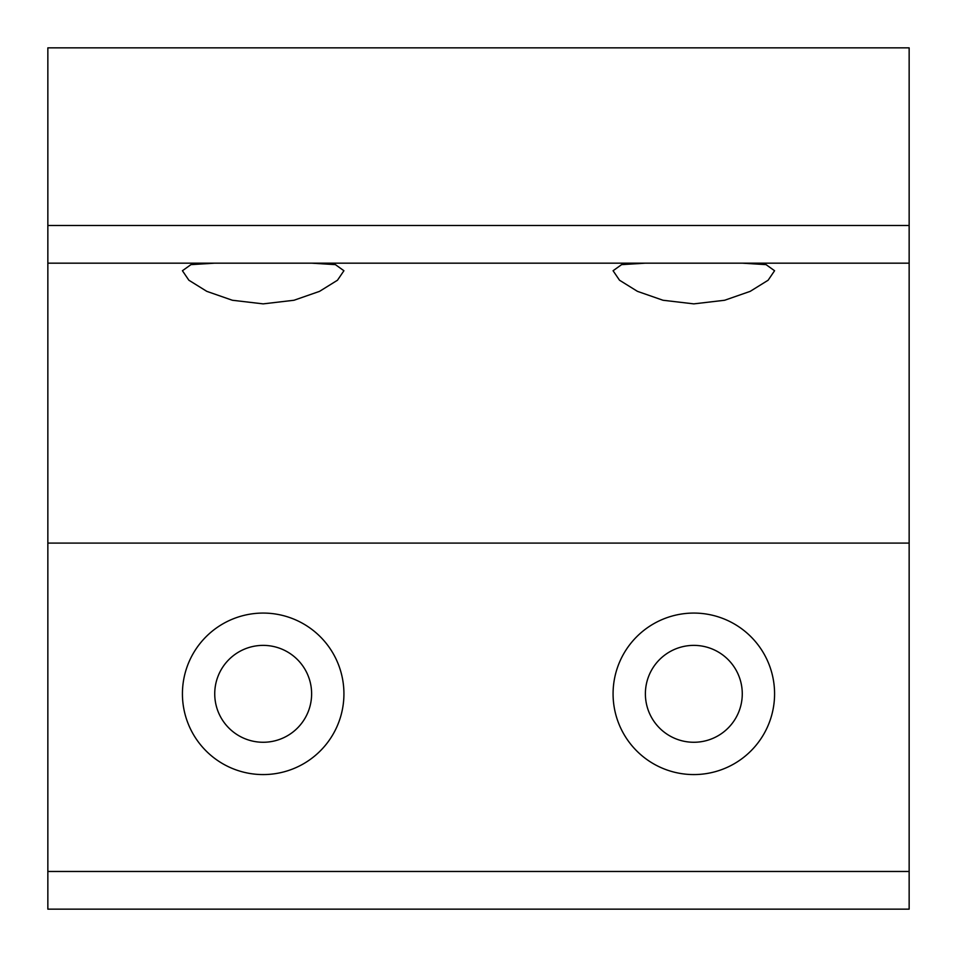 <?xml version="1.0" encoding="UTF-8"?>
<svg xmlns="http://www.w3.org/2000/svg" width="957" height="957" viewBox="0 0 957 957"><rect width="100%" height="100%" fill="white"/><g stroke="black" fill="none" stroke-linecap="round" stroke-linejoin="round"><path stroke-width="1.44" d="M742.273 263.175L766.055 264.634L774.572 270.735L768.136 280.222L750.192 291.359L724.64 300.259L693.825 303.871L663.01 300.259L637.458 291.359L619.514 280.222L613.078 270.735L621.595 264.634L645.377 263.175M311.623 263.175L335.405 264.634L343.922 270.735L337.486 280.222L319.542 291.359L293.99 300.259L263.175 303.871L232.36 300.259L206.808 291.359L188.864 280.222L182.428 270.735L190.945 264.634L214.727 263.175M47.85 263.175L909.15 263.175L909.15 47.85L47.85 47.85L47.85 909.15L909.15 909.15L909.15 263.175M742.273 693.825A48.448 48.448 0 0 0 669.601 651.873A48.448 48.448 0 0 0 669.601 735.777A48.448 48.448 0 0 0 742.273 693.825M613.078 693.825A80.747 80.747 0 0 1 734.198 623.892A80.747 80.747 0 0 1 734.198 763.758A80.747 80.747 0 0 1 613.078 693.825M311.623 693.825A48.448 48.448 0 0 0 238.951 651.873A48.448 48.448 0 0 0 238.951 735.777A48.448 48.448 0 0 0 311.623 693.825M182.428 693.825A80.747 80.747 0 0 1 303.548 623.892A80.747 80.747 0 0 1 303.548 763.758A80.747 80.747 0 0 1 182.428 693.825M47.85 871.468L909.15 871.468M47.85 543.097L909.15 543.097M47.85 225.493L909.15 225.493"/></g></svg>
